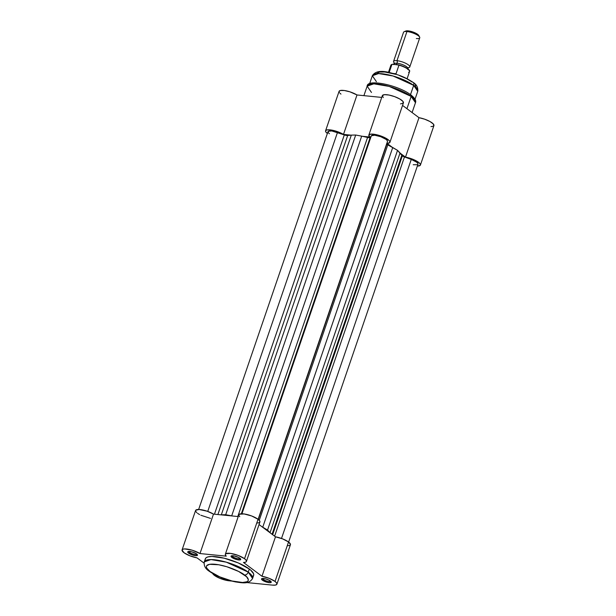 <?xml version="1.0" encoding="UTF-8"?>
<svg xmlns="http://www.w3.org/2000/svg" width="616" height="616" viewBox="0 0 616 616"><rect width="100%" height="100%" fill="white"/><g stroke="black" fill="none" stroke-linecap="round" stroke-linejoin="round"><path stroke-width="0.92" d="M189.551 552.437A4.289 1.178 -161.1 0 0 193.855 554.277A4.289 1.178 -161.1 0 0 196.912 554.192A4.289 1.178 18.9 0 1 193.855 554.277A4.289 1.178 18.9 0 1 189.551 552.437L189.882 551.459L189.551 552.437A4.289 1.178 18.9 0 1 188.812 551.42A4.289 1.178 -161.1 0 0 189.551 552.437L188.619 553.153L189.551 552.437M196.604 553.946A5.144 1.409 18.9 0 1 197.405 554.762A5.144 1.409 18.9 0 1 194.533 555.517A5.144 1.409 18.9 0 1 188.619 553.153L193.686 555.332L196.15 555.686L197.497 555.047L195.98 553.53L191.537 551.759L188.049 551.582L187.841 552.375L188.619 553.153A5.144 1.409 18.9 0 1 188.08 551.566A5.144 1.409 18.9 0 1 192.046 551.898A5.144 1.409 18.9 0 1 196.604 553.946M263.317 579.463A4.289 1.178 -161.1 0 0 267.621 581.304A4.289 1.178 -161.1 0 0 270.686 581.219A4.289 1.178 18.9 0 1 267.621 581.304A4.289 1.178 18.9 0 1 263.317 579.463L263.656 578.486L263.317 579.463A4.289 1.178 18.9 0 1 262.578 578.447A4.289 1.178 -161.1 0 0 263.317 579.463L262.385 580.18L263.317 579.463M270.37 580.973A5.144 1.409 18.9 0 1 271.171 581.789A5.144 1.409 18.9 0 1 268.306 582.543A5.144 1.409 18.9 0 1 262.385 580.18L267.452 582.359L269.916 582.713L271.263 582.066L268.992 580.141L265.304 578.786L261.815 578.609L261.608 579.402L262.385 580.18A5.144 1.409 18.9 0 1 261.846 578.593A5.144 1.409 18.9 0 1 265.812 578.925A5.144 1.409 18.9 0 1 270.37 580.973M232.81 556.733A4.289 1.178 -161.1 0 0 237.114 558.573A4.289 1.178 -161.1 0 0 240.178 558.496A4.289 1.178 18.9 0 1 237.114 558.573A4.289 1.178 18.9 0 1 232.81 556.733L233.148 555.755L232.81 556.733A4.289 1.178 18.9 0 1 232.078 555.717A4.289 1.178 -161.1 0 0 232.81 556.733L231.878 557.449L232.81 556.733M239.863 558.242A5.144 1.409 18.9 0 1 240.664 559.058A5.144 1.409 18.9 0 1 237.799 559.813A5.144 1.409 18.9 0 1 231.878 557.449L236.944 559.636L239.416 559.982L240.756 559.343L238.484 557.411L233.888 555.863L231.062 556.079L231.878 557.449A5.144 1.409 18.9 0 1 231.339 555.871A5.144 1.409 18.9 0 1 235.312 556.194A5.144 1.409 18.9 0 1 239.863 558.242M252.891 576.368L253.7 575.198L253.576 573.712L250.604 570.046L249.326 569.03L248.263 572.149A3.427 2.502 126.7 0 1 244.529 575.005C248.764 577.708 252.013 583.46 239.47 582.32C226.596 580.934 213.036 574.158 210.187 571.594L206.86 568.268L206.352 566.866L206.653 565.711L209.602 564.31L218.834 564.78L226.834 566.743L238.592 571.425L246.562 576.73L248.364 579.725L248.063 580.88L246.97 581.75L242.581 582.482L231.97 580.98L219.812 576.892L210.187 571.594A3.427 2.502 126.7 0 1 209.178 571.201A3.427 2.502 -53.3 0 0 210.187 571.594C205.952 568.884 202.703 563.139 215.254 564.279C228.128 565.665 241.68 572.433 244.529 575.005A3.427 2.502 -53.3 0 0 248.263 572.149L226.318 562.162L210.949 559.574L204.266 561.908A25.541 7.015 18.9 0 1 222.184 561.091A25.541 7.015 18.9 0 1 248.263 572.149L249.326 569.03A25.541 7.015 -161.1 0 0 223.254 557.973A25.541 7.015 -161.1 0 0 205.328 558.789L204.266 561.908C203.757 565.719 205.405 568.822 209.209 571.225C216.378 576.176 225.217 579.756 235.736 581.958C242.358 582.821 248.879 584.545 252.591 578.455L248.263 572.149A25.541 7.015 18.9 0 1 252.591 578.455L253.653 575.336A25.541 7.015 -161.1 0 0 249.326 569.03L238.215 562.909L224.162 558.188L211.912 556.456L207.808 556.941L206.098 557.757L205.29 558.928M275.029 581.435A11.142 3.057 18.9 0 1 276.915 584.184A11.142 3.057 18.9 0 1 272.48 585.123L246.693 582.559L272.48 585.123L275.329 585.1L276.807 584.399L276.707 583.106L275.029 581.435L288.534 541.98L275.029 581.435L269.138 578.332L261.977 576.268A11.142 3.057 18.9 0 1 275.029 581.435M276.915 584.184L290.429 544.737A11.142 3.057 -161.1 0 0 288.534 541.98L282.652 538.885L275.483 536.813L259.043 524.562L275.483 536.813L261.977 576.268L243.466 562.47L261.977 576.268L275.483 536.813A11.142 3.057 -161.1 0 1 288.534 541.98L290.467 544.367L289.766 545.383L287.556 545.753M244.529 558.704A11.142 3.057 18.9 0 1 246.415 561.453A11.142 3.057 18.9 0 1 243.466 562.47L245.522 562.2L246.431 561.407L246.084 560.198L244.529 558.704L258.035 519.257L244.529 558.704L238.161 555.424L230.6 553.399L225.795 553.699L225.302 554.723L226.241 556.163A11.142 3.057 18.9 0 1 225.333 554.238A11.142 3.057 18.9 0 1 233.148 553.884A11.142 3.057 18.9 0 1 244.529 558.704M246.415 561.453L259.921 522.006A11.142 3.057 -161.1 0 0 258.035 519.257L251.667 515.969L244.105 513.952L239.301 514.252L238.808 515.269L239.747 516.708M229.214 580.819L219.889 578.332L215.069 575.837L212.651 573.481A11.142 3.057 18.9 0 0 229.214 580.819L231.755 581.073L229.214 580.819M182.066 549.942L195.58 510.487A11.142 3.057 -161.1 0 1 202.456 509.925A11.142 3.057 -161.1 0 1 213.498 514.106L238.23 516.562L213.498 514.106L199.984 553.553A11.142 3.057 18.9 0 0 188.95 549.38A11.142 3.057 18.9 0 0 182.066 549.942A11.142 3.057 18.9 0 0 197.012 557.857L204.011 563.07L197.012 557.857L189.99 555.848L184.138 552.822L182.028 550.111L183.044 549.164L184.608 548.925L192.154 550.188L199.984 553.553L226.241 556.163L199.984 553.553L213.498 514.106L207.099 511.203L199.13 509.486L195.688 510.279L195.58 511.111L196.866 512.758M205.236 559.636L205.413 560.414M256.972 523.023L259.028 522.753L259.937 521.96L259.59 520.751L258.035 519.257A11.142 3.057 -161.1 0 0 246.654 514.429A11.142 3.057 -161.1 0 0 238.839 514.791L225.333 554.238M197.644 513.367L199.653 514.622M200.847 515.238L210.518 518.403M386.771 144.26L258.312 519.465L386.771 144.26A3.427 0.939 -161.1 0 0 387.787 144.868L259.244 520.32L387.787 144.868L386.455 143.99M402.348 155.863L272.642 534.696L402.348 155.863A3.427 0.939 -161.1 0 0 404.458 156.934L411.272 159.429L281.504 538.453L411.272 159.429L404.458 156.934L274.613 536.166L404.458 156.934L401.809 155.309A3.427 0.939 -161.1 0 0 402.348 155.863M272.064 534.264L401.809 155.309A30.854 8.47 -161.1 0 0 400.046 152.968L270.047 532.663A30.854 8.47 18.9 0 1 270.378 533.009L267.544 530.053L397.543 150.358L400.046 152.968L270.047 532.663L267.544 530.053L397.543 150.358L392.731 147.524L262.739 527.211L267.544 530.053L262.739 527.211L392.731 147.524A30.854 8.47 -161.1 0 0 387.787 144.868L397.543 150.358L401.809 155.309L272.064 534.264M355.694 135.027L351.32 135.12L221.321 514.807L225.695 514.714L355.694 135.027L361.692 136.144L231.693 515.838A30.854 8.47 18.9 0 1 232.501 515.992L225.695 514.714L355.694 135.027L351.32 135.12A30.854 8.47 -161.1 0 0 347.686 135.481L217.902 514.545L347.686 135.481L344.313 134.896A3.427 0.939 -161.1 0 0 347.686 135.481L351.32 135.12L221.321 514.807L220.744 514.822A30.854 8.47 18.9 0 1 221.321 514.807L225.695 514.714L231.693 515.838L361.692 136.144L355.694 135.027M328.382 132.763L328.266 131.285L331.755 130.946L344.313 134.896L214.453 514.198L344.313 134.896L337.499 132.401L207.738 511.426L337.499 132.401A8.57 2.356 -161.1 0 0 328.005 131.631L198.645 509.471M288.627 542.049L417.987 164.21A8.57 2.356 -161.1 0 0 411.272 159.429L416.539 162.093L417.825 163.386L417.91 164.372M262.085 526.834A30.854 8.47 18.9 0 1 262.739 527.211L262.085 526.834M371.348 135.766L241.934 513.775L371.348 135.766L370.17 137.468L371.348 135.766A8.57 2.356 -161.1 0 1 380.449 136.59A8.57 2.356 -161.1 0 1 387.487 141.48A8.57 2.356 -161.1 0 1 387.402 141.649L387.318 140.656L386.032 139.37L380.765 136.706L374.682 135.212L371.348 135.766M241.333 513.783L370.17 137.468L241.333 513.783M367.567 137.453A3.427 0.939 -161.1 0 0 370.17 137.468L367.567 137.453A30.854 8.47 -161.1 0 0 361.692 136.144L367.567 137.453L237.784 516.516L367.567 137.453M328.844 133.241L329.46 133.749M413.19 164.734L417.479 164.711M371.479 92.462L367.151 86.155L373.835 83.822L389.204 86.417L411.149 96.404A1.717 1.255 -53.3 0 0 410.849 94.903A1.717 1.255 126.7 0 1 410.849 94.903A1.717 1.255 126.7 0 1 411.149 96.404A25.541 7.015 -161.1 0 0 385.069 85.339A25.541 7.015 -161.1 0 0 367.151 86.155C367.144 78.525 398.475 85.239 410.841 94.895C414.861 98.083 416.408 100.685 415.477 102.703A25.541 7.015 -161.1 0 0 411.149 96.404L406.937 108.693L411.149 96.404L415.477 102.703L412.104 112.543M376.415 81.674L372.341 75.753L378.624 73.558L393.062 75.991L413.683 85.378A3.427 2.502 -53.3 0 0 413.097 82.382A3.427 2.502 126.7 0 1 413.683 85.378A23.993 6.591 -161.1 0 0 389.181 74.983A23.993 6.591 -161.1 0 0 372.341 75.753C375.19 71.187 381.319 70.216 390.736 72.85C397.836 74.782 403.642 76.153 413.067 82.359C416.601 84.477 418.164 87.457 417.748 91.299A23.993 6.591 -161.1 0 0 413.683 85.378L410.51 94.648L413.683 85.378L417.748 91.299L415.03 99.245M327.466 133.549L325.841 131.963L325.61 130.708L326.796 129.953L329.237 129.799L336.452 131.293L343.489 134.411L350.743 135.135L343.489 134.411L356.995 94.964L349.957 91.846L344.336 90.513L340.301 90.506L339.116 91.26L339.347 92.516M362.493 136.305L369.746 137.022L368.861 135.043L370.994 134.111L378.316 135.174L383.907 137.222L388.912 140.302L389.797 141.403L389.689 142.673L386.971 143.335L392.084 147.139L386.971 143.335A11.142 3.057 18.9 0 0 389.92 142.319A11.142 3.057 18.9 0 0 380.365 135.813A11.142 3.057 18.9 0 0 368.838 135.096A11.142 3.057 18.9 0 0 369.746 137.022L362.493 136.305M400.369 153.315L405.482 157.126L413.113 159.382L419.065 162.709L420.343 164.233L420.22 165.373L417.355 166.058A11.142 3.057 18.9 0 0 420.42 165.042A11.142 3.057 18.9 0 0 405.482 157.126L418.988 117.679L402.548 105.428L418.988 117.679L405.482 157.126L400.369 153.315M430.977 126.611L433.133 126.303M433.726 125.926L433.379 124.055L430.045 121.568L424.717 119.204L418.988 117.679A11.142 3.057 -161.1 0 1 433.926 125.595L420.42 165.042M400.477 103.881L403.195 103.219L402.949 101.424L399.815 98.999L394.687 96.65L389.043 95.049L384.5 94.656L382.367 95.588L383.252 97.574M381.735 97.42L356.995 94.964A11.142 3.057 -161.1 0 0 345.961 90.791A11.142 3.057 -161.1 0 0 339.077 91.345L325.571 130.8A11.142 3.057 18.9 0 1 332.455 130.238A11.142 3.057 18.9 0 1 343.489 134.411L356.995 94.964L381.735 97.42M339.994 93.278L340.971 94.102M412.089 81.99L406.56 78.656L399.445 75.591M395.626 74.305L384.854 72.01L379.595 72.041L376.853 73.35M415.654 86.386L415.184 85.085M389.92 142.319L403.426 102.864A11.142 3.057 -161.1 0 0 393.87 96.366A11.142 3.057 -161.1 0 0 382.344 95.649L368.838 135.096M327.373 133.48A11.142 3.057 18.9 0 1 325.571 130.8M418.895 35.867L415.723 33.172L408.146 30.854A7.176 1.971 -161.1 0 0 405.752 31.023L404.088 31.747A8.57 2.356 18.9 0 1 406.953 31.547A8.57 2.356 18.9 0 1 419.635 37.068L418.765 35.474A7.176 1.971 -161.1 0 0 408.146 30.854L406.953 31.547L396.974 60.691A8.57 2.356 18.9 0 1 405.752 63.325A8.57 2.356 18.9 0 1 409.771 66.959L419.75 37.822A8.57 2.356 -161.1 0 0 415.723 34.188A8.57 2.356 -161.1 0 0 406.953 31.547A8.57 2.356 -161.1 0 0 403.534 32.271L393.555 61.407A8.57 2.356 18.9 0 0 394.294 62.924A8.57 2.356 18.9 0 1 396.974 60.691A2.302 1.44 -84.3 0 1 397.104 63.232A7.115 1.956 18.9 0 1 404.011 65.242A7.115 1.956 18.9 0 1 407.753 68.183A7.115 1.956 -161.1 0 0 404.011 65.242A7.115 1.956 -161.1 0 0 397.104 63.232A2.302 1.44 95.7 0 0 396.974 60.691A8.57 2.356 18.9 0 1 406.76 63.848A8.57 2.356 18.9 0 1 409.186 67.498M395.949 64.557A2.302 1.44 95.7 0 0 397.104 63.232A7.115 1.956 -161.1 0 0 394.24 64.087A7.115 1.956 18.9 0 1 397.104 63.232A2.302 1.44 -84.3 0 1 396.173 64.472M409.771 66.959A8.57 2.356 18.9 0 1 408.269 67.706M419.635 37.068A8.57 2.356 18.9 0 1 416.339 38.546M409.232 70.393L405.913 67.675L399.761 65.165M398.814 64.903L392.631 64.226L398.976 65.08L396.034 73.758L393.247 73.481L396.034 73.758L395.218 74.274L396.034 73.758L398.976 65.181A9.856 2.703 18.9 0 1 409.578 71.471A9.856 2.703 18.9 0 1 408.547 72.318M390.875 65.319A9.856 2.703 18.9 0 1 391.907 64.48L389.158 72.503L391.907 64.48L392.631 64.226L390.898 65.204A9.856 2.703 -161.1 0 1 391.907 64.48L392.061 64.318M407.099 78.748L409.548 71.587A9.856 2.703 -161.1 0 0 398.976 65.181M409.286 70.524A9.509 2.61 -161.1 0 0 399.738 65.157M393.555 61.407A8.57 2.356 18.9 0 1 396.974 60.691L406.953 31.547L408.146 30.854L405.359 31.316M398.637 64.842L398.637 64.842C406.891 67.822 410.525 70.07 409.548 71.587M258.119 519.327L387.487 141.48M372.341 75.753L369.623 83.699M367.151 86.155L363.902 95.649M407.584 67.737L408.377 67.644L407.753 69.462M394.81 63.363L394.248 62.809L393.624 64.626M388.45 72.365L390.898 65.204"/></g></svg>
